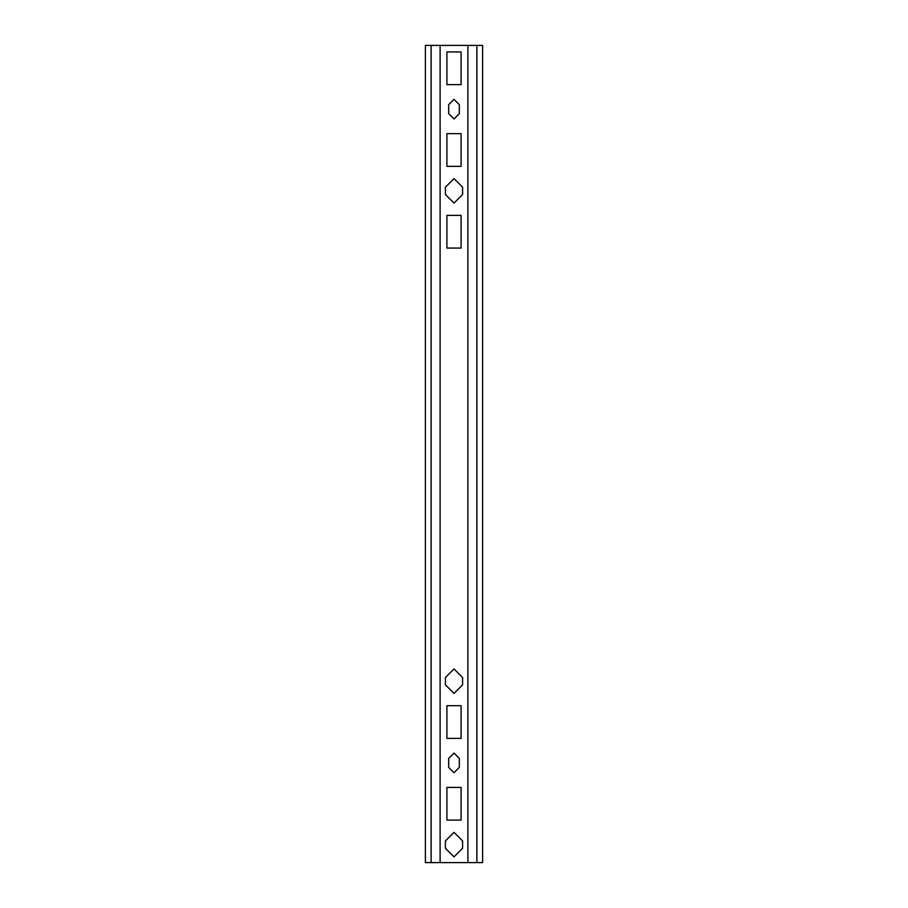 <?xml version="1.0" encoding="UTF-8"?>
<svg xmlns="http://www.w3.org/2000/svg" width="908" height="908" viewBox="0 0 908 908"><rect width="100%" height="100%" fill="white"/><g stroke="black" fill="none" stroke-linecap="round" stroke-linejoin="round"><path stroke-width="1.36" d="M476.882 862.6L476.882 45.4L482.602 45.4L482.602 862.6L425.398 862.6L425.398 45.4L440.108 45.4L440.108 862.6M461.105 820.106L461.105 787.418L446.895 787.418L446.895 820.106L461.105 820.106M445.419 677.504L445.419 684.859L454 693.44L462.581 684.859L462.581 677.504L454 668.924L445.419 677.504M459.312 767.396L459.312 758.407L454 753.095L448.688 758.407L448.688 767.396L454 772.708L459.312 767.396M461.105 738.386L461.105 705.698L446.895 705.698L446.895 738.386L461.105 738.386M445.419 840.944L445.419 848.299L454 856.88L462.581 848.299L462.581 840.944L454 832.364L445.419 840.944M476.882 45.4L467.892 45.4L467.892 862.6M459.312 113.636L459.312 104.647L454 99.335L448.688 104.647L448.688 113.636L454 118.948L459.312 113.636L454 118.948L448.688 113.636L448.688 104.647L454 99.335L459.312 104.647L459.312 113.636M462.581 194.539L462.581 187.184L454 178.604L445.419 187.184L445.419 194.539L454 203.12L462.581 194.539L454 203.12L445.419 194.539L445.419 187.184L454 178.604L462.581 187.184L462.581 194.539M467.892 45.4L440.108 45.4M446.895 84.626L446.895 51.938L461.105 51.938L461.105 84.626L446.895 84.626M446.895 166.346L446.895 133.658L461.105 133.658L461.105 166.346L446.895 166.346M446.895 248.066L446.895 215.378L461.105 215.378L461.105 248.066L446.895 248.066M431.118 862.6L431.118 45.4"/></g></svg>
